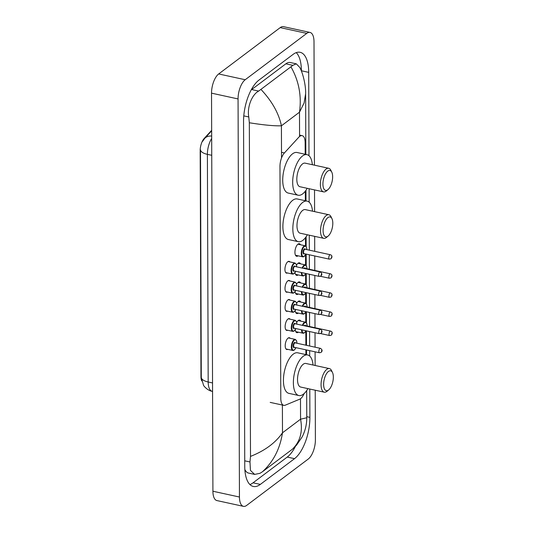 <?xml version="1.0" encoding="UTF-8"?>
<svg xmlns="http://www.w3.org/2000/svg" width="533" height="533" viewBox="0 0 533 533"><rect width="100%" height="100%" fill="white"/><g stroke="black" fill="none" stroke-linecap="round" stroke-linejoin="round"><path stroke-width="0.8" d="M287.507 272.976A6.036 2.638 -77.7 0 1 286.527 273.149A6.036 2.638 -77.7 0 1 285.008 268.072A6.036 2.638 -77.7 0 1 287.793 261.73A6.036 2.638 -77.7 0 1 289.099 261.35A6.036 2.638 -77.7 0 1 289.919 261.91M287.573 292.064A6.036 2.638 -77.7 0 1 286.594 292.237A6.036 2.638 -77.7 0 1 285.075 287.167A6.036 2.638 -77.7 0 1 287.86 280.824A6.036 2.638 -77.7 0 1 289.166 280.445A6.036 2.638 -77.7 0 1 289.985 281.004M287.64 311.159A6.036 2.638 -77.7 0 1 286.661 311.332A6.036 2.638 -77.7 0 1 285.142 306.262A6.036 2.638 -77.7 0 1 287.927 299.919A6.036 2.638 -77.7 0 1 289.232 299.539A6.036 2.638 -77.7 0 1 290.052 300.099M287.707 330.253A6.036 2.638 -77.7 0 1 286.727 330.427A6.036 2.638 -77.7 0 1 285.208 325.357A6.036 2.638 -77.7 0 1 287.993 319.014A6.036 2.638 -77.7 0 1 289.299 318.634A6.036 2.638 -77.7 0 1 290.119 319.194M287.773 349.348A6.036 2.638 -77.7 0 1 286.794 349.521A6.036 2.638 -77.7 0 1 285.275 344.451A6.036 2.638 -77.7 0 1 288.06 338.109A6.036 2.638 -77.7 0 1 289.366 337.729A6.036 2.638 -77.7 0 1 290.185 338.288M298.094 255.813A6.423 2.805 -77.7 0 1 298.02 255.873A6.423 2.805 -77.7 0 1 296.634 256.28A6.423 2.805 -77.7 0 1 295.016 250.883A6.423 2.805 -77.7 0 1 297.98 244.141A6.423 2.805 -77.7 0 1 299.373 243.728A6.423 2.805 -77.7 0 1 300.505 244.754M298.16 274.908A6.423 2.805 -77.7 0 1 298.087 274.961A6.423 2.805 -77.7 0 1 296.701 275.374A6.423 2.805 -77.7 0 1 295.069 272.503M296.535 265.141A6.423 2.805 -77.7 0 1 298.047 263.229A6.423 2.805 -77.7 0 1 299.439 262.822A6.423 2.805 -77.7 0 1 300.572 263.848M298.227 294.003A6.423 2.805 -77.7 0 1 298.154 294.056A6.423 2.805 -77.7 0 1 296.768 294.469A6.423 2.805 -77.7 0 1 295.135 291.598M296.601 284.236A6.423 2.805 -77.7 0 1 298.114 282.323A6.423 2.805 -77.7 0 1 299.506 281.917A6.423 2.805 -77.7 0 1 300.639 282.943M298.293 313.098A6.423 2.805 -77.7 0 1 298.22 313.151A6.423 2.805 -77.7 0 1 296.834 313.564A6.423 2.805 -77.7 0 1 295.202 310.692M296.668 303.33A6.423 2.805 -77.7 0 1 298.18 301.418A6.423 2.805 -77.7 0 1 299.573 301.012A6.423 2.805 -77.7 0 1 300.705 302.038M298.36 332.192A6.423 2.805 -77.7 0 1 298.287 332.246A6.423 2.805 -77.7 0 1 296.901 332.659A6.423 2.805 -77.7 0 1 295.269 329.787M296.734 322.425A6.423 2.805 -77.7 0 1 298.247 320.513A6.423 2.805 -77.7 0 1 299.639 320.106A6.423 2.805 -77.7 0 1 300.772 321.132M305.196 154.27L305.149 142.651A11.32 4.944 102.3 0 0 302.164 135.655A11.32 4.944 102.3 0 0 298.78 137.241L284.402 152.938A11.32 4.944 102.3 0 0 279.972 166.483L280.784 398.351A11.32 4.944 102.3 0 0 283.769 405.346A11.32 4.944 102.3 0 0 285.282 405.18L299.693 399.197A11.32 4.944 102.3 0 0 300.632 398.651A11.32 4.944 102.3 0 0 304.11 393.581M211.654 130.319L204.152 138.507A10.187 4.451 102.3 0 0 200.175 150.692L200.961 376.558A10.187 4.451 102.3 0 0 201.701 380.902M305.895 354.592L305.875 349.821M305.862 345.184L305.809 331.153M305.782 322.272L305.742 312.065M305.715 303.177L305.675 292.97M305.649 284.082L305.609 273.875M305.582 264.988L305.542 254.781M305.516 245.893L305.482 237.631M305.356 200.734L305.322 191.174M315.223 390.223L315.396 439.845A15.091 6.596 -77.7 0 1 308.241 459.046L246.692 505.391A15.091 6.596 -77.7 0 1 243.434 506.35L216.904 500.567A15.091 6.596 -77.7 0 1 212.914 491.239L211.528 93.155A15.091 6.596 -77.7 0 1 218.677 73.954L280.225 27.609A15.091 6.596 -77.7 0 1 283.489 26.65L310.019 32.433A15.091 6.596 -77.7 0 1 314.004 41.761L314.437 165.17M243.434 506.35A15.091 6.596 -77.7 0 1 239.45 497.022L238.058 98.938A15.091 6.596 -77.7 0 1 245.207 79.737L306.755 33.392A15.091 6.596 -77.7 0 1 310.019 32.433M314.523 189.901L314.597 211.628M314.683 236.366L314.736 251.336M314.75 255.973L314.803 270.431M314.816 275.448L314.87 289.519M314.883 294.542L314.936 308.614M314.95 313.637L315.003 327.708M315.016 332.732L315.07 347.19M315.083 351.827L315.136 365.485M308.987 155.716L308.7 72.361A32.453 14.171 102.3 0 0 300.132 52.307A32.453 14.171 102.3 0 0 293.117 54.373L258.925 80.123A32.453 14.171 102.3 0 0 243.548 121.417L244.754 466.422A32.453 14.171 102.3 0 0 253.322 486.469A32.453 14.171 102.3 0 0 260.337 484.404L294.529 458.66A32.453 14.171 102.3 0 0 309.9 417.366L309.8 389.037M309.686 356.037L309.666 350.647M309.653 346.01L309.6 331.553M309.586 326.529L309.533 312.458M309.52 307.434L309.466 293.363M309.453 288.34L309.4 274.268M309.387 269.245L309.333 254.794M309.32 250.15L309.267 235.186M309.153 202.18L309.107 188.722M301.405 71.096L301.398 70.776A32.453 14.171 102.3 0 0 296.241 52.634M249.917 484.557A32.453 14.171 102.3 0 0 253.042 482.818L287.234 457.074A32.453 14.171 102.3 0 0 295.429 446.374M250.497 456.401C264.781 450.771 275.441 442.91 282.49 432.803C280.012 448.833 273.316 461.825 262.409 471.785L259.997 473.311L254.641 474.403L250.443 470.392L249.984 461.964L250.497 456.401L249.331 122.763L248.778 116.96C246.879 106.84 252.162 94.401 258.665 91.083L292.857 65.339L296.308 63.833L290.265 62.521A20.374 8.901 102.3 0 0 285.861 63.813L251.669 89.557A20.374 8.901 102.3 0 0 251.183 89.944M244.854 469.52A20.374 8.901 102.3 0 0 248.598 473.084L254.641 474.403M296.308 63.833L299.826 67.491M262.409 471.785L292.377 449.226C300.186 441.63 302.911 431.617 300.559 419.198L306.755 417.772L306.662 390.616M306.755 417.772C306.768 424.455 305.256 430.797 302.211 436.813L296.588 445.095L292.377 449.226M261.077 89.557C272.03 101.243 278.806 113.322 281.417 125.801C274.335 126.054 263.642 125.042 249.331 122.763M299.832 67.491C303.13 73.787 305.915 85.693 305.622 93.755L304.09 103.009L299.486 112.197C301.751 96.12 298.94 81.056 291.045 66.998M211.688 138.427A15.091 6.596 102.3 0 0 207.39 154.35A13.205 5.377 -0.2 0 1 200.495 149.853L201.287 377.497L203.519 385.226C203.673 385.992 207.63 390.596 212.167 391.322L212.567 391.409M328.448 371.448A10.187 4.451 -77.7 0 1 332.485 372.514A10.187 4.451 -77.7 0 1 332.825 381.701A10.187 4.451 -77.7 0 1 328.694 389.916A10.187 4.451 -77.7 0 1 328.515 390.056A10.187 4.451 -77.7 0 1 323.624 384.413A10.187 4.451 -77.7 0 1 328.448 371.448M328.694 389.916L327.075 391.249A12.072 5.277 -77.7 0 1 326.862 391.422A12.072 5.277 -77.7 0 1 324.251 392.188A12.072 5.277 -77.7 0 1 321.212 382.041A12.072 5.277 -77.7 0 1 326.782 369.362A12.072 5.277 -77.7 0 1 329.394 368.596A12.072 5.277 -77.7 0 1 331.573 370.622L332.485 372.514M329.394 368.596L305.849 363.459A12.072 5.277 102.3 0 0 303.237 364.232A12.072 5.277 102.3 0 0 297.667 376.911A12.072 5.277 102.3 0 0 300.705 387.058L324.251 392.188M307.907 388.63A20.754 9.068 -77.7 0 1 303.344 394.213A20.754 9.068 -77.7 0 1 298.853 395.539A20.754 9.068 -77.7 0 1 293.636 378.097A20.754 9.068 -77.7 0 1 303.21 356.304A20.754 9.068 -77.7 0 1 307.694 354.985A20.754 9.068 -77.7 0 1 313.051 365.032M298.853 395.539L288.906 393.367A20.754 9.068 -77.7 0 1 283.683 375.932A20.754 9.068 -77.7 0 1 293.257 354.132A20.754 9.068 -77.7 0 1 297.747 352.813L307.694 354.985M327.908 217.591A10.187 4.451 -77.7 0 1 331.952 218.657A10.187 4.451 -77.7 0 1 332.292 227.844A10.187 4.451 -77.7 0 1 328.155 236.059A10.187 4.451 -77.7 0 1 327.975 236.199A10.187 4.451 -77.7 0 1 323.085 230.556A10.187 4.451 -77.7 0 1 327.908 217.591M328.155 236.059L326.542 237.392A12.072 5.277 -77.7 0 1 326.323 237.565A12.072 5.277 -77.7 0 1 323.711 238.331A12.072 5.277 -77.7 0 1 320.673 228.184A12.072 5.277 -77.7 0 1 326.249 215.505A12.072 5.277 -77.7 0 1 328.854 214.739A12.072 5.277 -77.7 0 1 331.033 216.764L331.952 218.657M328.854 214.739L305.309 209.609A12.072 5.277 102.3 0 0 302.697 210.375A12.072 5.277 102.3 0 0 297.128 223.054A12.072 5.277 102.3 0 0 300.166 233.201L323.711 238.331M307.368 234.773A20.754 9.068 -77.7 0 1 302.804 240.356A20.754 9.068 -77.7 0 1 298.32 241.682A20.754 9.068 -77.7 0 1 293.097 224.24A20.754 9.068 -77.7 0 1 302.671 202.447A20.754 9.068 -77.7 0 1 307.155 201.128A20.754 9.068 -77.7 0 1 312.511 211.175M298.32 241.682L288.373 239.51A20.754 9.068 -77.7 0 1 283.15 222.074A20.754 9.068 -77.7 0 1 292.724 200.281A20.754 9.068 -77.7 0 1 297.207 198.956L307.155 201.128M327.748 171.133A10.187 4.451 -77.7 0 1 331.786 172.192A10.187 4.451 -77.7 0 1 332.126 181.387A10.187 4.451 -77.7 0 1 327.995 189.601A10.187 4.451 -77.7 0 1 327.815 189.741A10.187 4.451 -77.7 0 1 322.925 184.092A10.187 4.451 -77.7 0 1 327.748 171.133M327.995 189.601L326.376 190.934A12.072 5.277 -77.7 0 1 326.163 191.107A12.072 5.277 -77.7 0 1 323.551 191.873A12.072 5.277 -77.7 0 1 320.513 181.726A12.072 5.277 -77.7 0 1 326.083 169.048A12.072 5.277 -77.7 0 1 328.694 168.275A12.072 5.277 -77.7 0 1 330.873 170.307L331.786 172.192M328.694 168.275L305.149 163.145A12.072 5.277 102.3 0 0 302.537 163.911A12.072 5.277 102.3 0 0 296.968 176.596A12.072 5.277 102.3 0 0 300.006 186.743L323.551 191.873M307.208 188.309A20.754 9.068 -77.7 0 1 302.644 193.899A20.754 9.068 -77.7 0 1 298.154 195.218A20.754 9.068 -77.7 0 1 292.937 177.782A20.754 9.068 -77.7 0 1 302.511 155.989A20.754 9.068 -77.7 0 1 306.995 154.663A20.754 9.068 -77.7 0 1 312.351 164.717M298.154 195.218L288.206 193.053A20.754 9.068 -77.7 0 1 282.983 175.617A20.754 9.068 -77.7 0 1 292.564 153.817A20.754 9.068 -77.7 0 1 297.048 152.498L306.995 154.663M204.152 138.507L204.539 138.593M281.511 152.311L284.402 152.938M282.39 405.047L282.49 432.803L300.559 419.198L300.485 398.757M281.531 157.981L281.417 125.801L299.486 112.197L299.573 136.488M306.755 33.392L280.225 27.609M245.207 79.737L218.677 73.954M238.058 98.938L211.528 93.155M239.45 497.022L212.914 491.239M301.398 70.776L308.7 72.361M306.748 416.679L309.9 417.366M287.234 457.074L294.529 458.66M253.042 482.818L260.337 484.404M244.734 460.825L249.984 461.964M243.788 115.874L248.778 116.96M251.669 89.557L258.665 91.083M285.861 63.813L292.857 65.339M211.741 155.296L207.39 154.35L208.183 381.994A13.205 5.377 179.8 0 1 201.287 377.497M202.567 141.398L204.685 138.427A13.205 9.501 42.5 0 1 211.674 136.048M212.54 382.941L208.183 381.994A15.091 6.596 102.3 0 0 212.167 391.322M304.256 332.852A5.663 2.472 -77.7 0 1 303.03 333.212A5.663 2.472 -77.7 0 1 301.538 329.794M302.364 325.343A5.663 2.472 -77.7 0 1 304.223 322.512A5.663 2.472 -77.7 0 1 305.442 322.152L298.18 320.566M307.088 325.983A5.283 2.305 102.3 0 0 304.556 322.931A5.283 2.305 102.3 0 0 302.864 325.45M302.058 329.907A5.283 2.305 102.3 0 0 304.59 332.579A5.283 2.305 102.3 0 0 305.962 330.76M304.183 325.736A2.638 1.153 -77.7 0 1 304.563 325.343A2.638 1.153 -77.7 0 1 305.636 325.67M330.587 331.106C333.345 331.992 331.872 334.651 331.246 335.17L329.627 335.53A2.265 0.986 -77.7 0 1 329.054 333.631A2.265 0.986 -77.7 0 1 330.1 331.253A2.265 0.986 -77.7 0 1 330.587 331.106L305.382 325.616A2.265 0.986 102.3 0 0 304.896 325.756A2.265 0.986 102.3 0 0 304.769 325.863M331.766 333.338L331.766 334.024L331.766 333.338M304.19 313.757A5.663 2.472 -77.7 0 1 302.964 314.117A5.663 2.472 -77.7 0 1 301.471 310.699M302.298 306.248A5.663 2.472 -77.7 0 1 304.156 303.417A5.663 2.472 -77.7 0 1 305.376 303.057L298.114 301.471M307.021 306.895A5.283 2.305 102.3 0 0 304.49 303.837A5.283 2.305 102.3 0 0 302.797 306.355M301.991 310.812A5.283 2.305 102.3 0 0 304.523 313.484A5.283 2.305 102.3 0 0 305.895 311.665M304.116 306.642A2.638 1.153 -77.7 0 1 304.496 306.248A2.638 1.153 -77.7 0 1 305.569 306.575M330.52 312.012C333.278 312.898 331.806 315.556 331.18 316.076L329.561 316.435A2.265 0.986 -77.7 0 1 328.988 314.537A2.265 0.986 -77.7 0 1 330.034 312.158A2.265 0.986 -77.7 0 1 330.52 312.012L305.316 306.522A2.265 0.986 102.3 0 0 304.829 306.662A2.265 0.986 102.3 0 0 304.703 306.768M331.699 314.243L331.699 314.93L331.699 314.243M304.123 294.662A5.663 2.472 -77.7 0 1 302.897 295.022A5.663 2.472 -77.7 0 1 301.405 291.604M302.231 287.154A5.663 2.472 -77.7 0 1 304.09 284.322A5.663 2.472 -77.7 0 1 305.309 283.962L298.047 282.377M306.955 287.8A5.283 2.305 102.3 0 0 304.423 284.742A5.283 2.305 102.3 0 0 302.731 287.26M301.925 291.718A5.283 2.305 102.3 0 0 304.456 294.389A5.283 2.305 102.3 0 0 305.829 292.57M304.05 287.547A2.638 1.153 -77.7 0 1 304.43 287.154A2.638 1.153 -77.7 0 1 305.502 287.48M330.453 292.917C333.212 293.803 331.739 296.461 331.113 296.981L329.494 297.341A2.265 0.986 -77.7 0 1 328.921 295.442A2.265 0.986 -77.7 0 1 329.967 293.063A2.265 0.986 -77.7 0 1 330.453 292.917L305.249 287.427A2.265 0.986 102.3 0 0 304.763 287.567A2.265 0.986 102.3 0 0 304.636 287.673M331.633 295.149L331.633 295.835L331.633 295.149M304.057 275.568A5.663 2.472 -77.7 0 1 302.831 275.927A5.663 2.472 -77.7 0 1 301.338 272.51M302.164 268.059A5.663 2.472 -77.7 0 1 304.023 265.227A5.663 2.472 -77.7 0 1 305.242 264.868L297.98 263.289M306.888 268.705A5.283 2.305 102.3 0 0 304.356 265.647A5.283 2.305 102.3 0 0 302.664 268.166M301.858 272.623A5.283 2.305 102.3 0 0 304.39 275.294A5.283 2.305 102.3 0 0 305.762 273.476M303.983 268.452A2.638 1.153 -77.7 0 1 304.363 268.059A2.638 1.153 -77.7 0 1 305.436 268.385M330.387 273.822C333.145 274.708 331.673 277.367 331.046 277.886L329.427 278.246A2.265 0.986 -77.7 0 1 328.854 276.347A2.265 0.986 -77.7 0 1 329.9 273.969A2.265 0.986 -77.7 0 1 330.387 273.822L305.182 268.332A2.265 0.986 102.3 0 0 304.696 268.479A2.265 0.986 102.3 0 0 304.57 268.585M331.566 276.054L331.566 276.74L331.566 276.054M303.99 256.473A5.663 2.472 -77.7 0 1 302.764 256.833A5.663 2.472 -77.7 0 1 301.345 252.082A5.663 2.472 -77.7 0 1 303.957 246.133A5.663 2.472 -77.7 0 1 305.176 245.773L297.914 244.194M306.821 249.611A5.283 2.305 102.3 0 0 304.29 246.552A5.283 2.305 102.3 0 0 301.785 253.275A5.283 2.305 102.3 0 0 304.323 256.2A5.283 2.305 102.3 0 0 305.862 254.034M304.403 253.715A2.638 1.153 -77.7 0 1 304.31 253.788A2.638 1.153 -77.7 0 1 303.044 252.329A2.638 1.153 -77.7 0 1 304.296 248.964A2.638 1.153 -77.7 0 1 305.369 249.291M305.116 249.237A2.265 0.986 102.3 0 0 304.629 249.384A2.265 0.986 102.3 0 0 303.583 251.763A2.265 0.986 102.3 0 0 304.156 253.661L329.361 259.158A2.265 0.986 -77.7 0 1 328.788 257.252A2.265 0.986 -77.7 0 1 329.834 254.874A2.265 0.986 -77.7 0 1 330.32 254.734L305.116 249.237M331.499 256.959L331.499 257.646L331.499 256.959M294.069 350.094A5.663 2.472 -77.7 0 1 292.844 350.454A5.663 2.472 -77.7 0 1 291.418 345.697A5.663 2.472 -77.7 0 1 294.029 339.754A5.663 2.472 -77.7 0 1 295.255 339.394L296.548 340.674L296.948 343.239M296.901 343.232A5.283 2.305 102.3 0 0 294.363 340.174A5.283 2.305 102.3 0 0 291.864 346.896A5.283 2.305 102.3 0 0 294.396 349.821A5.283 2.305 102.3 0 0 295.935 347.656M294.483 347.336A2.638 1.153 -77.7 0 1 294.389 347.409A2.638 1.153 -77.7 0 1 293.123 345.944A2.638 1.153 -77.7 0 1 294.376 342.586A2.638 1.153 -77.7 0 1 295.442 342.912M320.4 348.349L295.195 342.859A2.265 0.986 102.3 0 0 294.709 342.999A2.265 0.986 102.3 0 0 293.663 345.377A2.265 0.986 102.3 0 0 294.229 347.283L319.434 352.773A2.265 0.986 -77.7 0 1 318.867 350.874A2.265 0.986 -77.7 0 1 319.913 348.495A2.265 0.986 -77.7 0 1 320.4 348.349C322.418 349.641 322.638 351 321.053 352.413L319.434 352.773M321.579 351.267L321.572 350.581L321.579 351.267M294.003 331A5.663 2.472 -77.7 0 1 292.777 331.359A5.663 2.472 -77.7 0 1 291.351 326.602A5.663 2.472 -77.7 0 1 293.963 320.659A5.663 2.472 -77.7 0 1 295.189 320.3L296.481 321.579L296.881 324.144M296.834 324.137A5.283 2.305 102.3 0 0 294.296 321.079A5.283 2.305 102.3 0 0 291.798 327.802A5.283 2.305 102.3 0 0 294.329 330.726A5.283 2.305 102.3 0 0 295.868 328.561M294.416 328.241A2.638 1.153 -77.7 0 1 294.323 328.315A2.638 1.153 -77.7 0 1 293.057 326.849A2.638 1.153 -77.7 0 1 294.309 323.491A2.638 1.153 -77.7 0 1 295.375 323.817M320.333 329.254L295.129 323.764A2.265 0.986 102.3 0 0 294.642 323.911A2.265 0.986 102.3 0 0 293.596 326.283A2.265 0.986 102.3 0 0 294.163 328.188L319.367 333.678A2.265 0.986 -77.7 0 1 318.801 331.779A2.265 0.986 -77.7 0 1 319.847 329.401A2.265 0.986 -77.7 0 1 320.333 329.254C322.352 330.547 322.572 331.906 320.986 333.318L319.367 333.678M321.512 332.172L321.506 331.486L321.512 332.172M293.936 311.905A5.663 2.472 -77.7 0 1 292.71 312.265A5.663 2.472 -77.7 0 1 291.284 307.514A5.663 2.472 -77.7 0 1 293.896 301.565A5.663 2.472 -77.7 0 1 295.122 301.205L296.415 302.484L296.814 305.049M296.768 305.043A5.283 2.305 102.3 0 0 294.229 301.984A5.283 2.305 102.3 0 0 291.731 308.707A5.283 2.305 102.3 0 0 294.263 311.632A5.283 2.305 102.3 0 0 295.802 309.466M294.349 309.147A2.638 1.153 -77.7 0 1 294.256 309.22A2.638 1.153 -77.7 0 1 292.99 307.761A2.638 1.153 -77.7 0 1 294.243 304.396A2.638 1.153 -77.7 0 1 295.309 304.723M320.266 310.159L295.062 304.669A2.265 0.986 102.3 0 0 294.576 304.816A2.265 0.986 102.3 0 0 293.53 307.188A2.265 0.986 102.3 0 0 294.096 309.093L319.3 314.59A2.265 0.986 -77.7 0 1 318.734 312.684A2.265 0.986 -77.7 0 1 319.78 310.306A2.265 0.986 -77.7 0 1 320.266 310.159C322.285 311.452 322.505 312.811 320.919 314.223L319.3 314.59M321.446 313.078L321.439 312.391L321.446 313.078M293.87 292.81A5.663 2.472 -77.7 0 1 292.644 293.17A5.663 2.472 -77.7 0 1 291.218 288.42A5.663 2.472 -77.7 0 1 293.83 282.47A5.663 2.472 -77.7 0 1 295.055 282.11L296.348 283.389L296.748 285.954M296.701 285.948A5.283 2.305 102.3 0 0 294.163 282.89A5.283 2.305 102.3 0 0 291.664 289.612A5.283 2.305 102.3 0 0 294.196 292.537A5.283 2.305 102.3 0 0 295.735 290.372M294.283 290.052A2.638 1.153 -77.7 0 1 294.189 290.125A2.638 1.153 -77.7 0 1 292.923 288.666A2.638 1.153 -77.7 0 1 294.176 285.302A2.638 1.153 -77.7 0 1 295.242 285.628M320.2 291.071L294.996 285.575A2.265 0.986 102.3 0 0 294.509 285.721A2.265 0.986 102.3 0 0 293.463 288.1A2.265 0.986 102.3 0 0 294.029 289.999L319.234 295.495A2.265 0.986 -77.7 0 1 318.667 293.59A2.265 0.986 -77.7 0 1 319.713 291.211A2.265 0.986 -77.7 0 1 320.2 291.071C322.218 292.357 322.438 293.716 320.853 295.135L319.234 295.495M321.379 293.989L321.372 293.297L321.379 293.989M293.803 273.715A5.663 2.472 -77.7 0 1 292.577 274.082A5.663 2.472 -77.7 0 1 291.151 269.325A5.663 2.472 -77.7 0 1 293.763 263.382A5.663 2.472 -77.7 0 1 294.989 263.016L296.281 264.295L296.681 266.86M296.634 266.853A5.283 2.305 102.3 0 0 294.096 263.795A5.283 2.305 102.3 0 0 291.598 270.517A5.283 2.305 102.3 0 0 294.129 273.449A5.283 2.305 102.3 0 0 295.668 271.277M294.216 270.957A2.638 1.153 -77.7 0 1 294.123 271.031A2.638 1.153 -77.7 0 1 292.857 269.571A2.638 1.153 -77.7 0 1 294.109 266.207A2.638 1.153 -77.7 0 1 295.175 266.533M320.133 271.977L294.929 266.48A2.265 0.986 102.3 0 0 294.443 266.627A2.265 0.986 102.3 0 0 293.397 269.005A2.265 0.986 102.3 0 0 293.963 270.904L319.167 276.4A2.265 0.986 -77.7 0 1 318.601 274.495A2.265 0.986 -77.7 0 1 319.647 272.116A2.265 0.986 -77.7 0 1 320.133 271.977C322.152 273.269 322.372 274.622 320.786 276.041L319.167 276.4M321.312 274.895L321.306 274.202L321.312 274.895M270.184 402.388L283.769 405.346M299.566 135.089L302.164 135.655M306.535 354.731L306.515 349.961M306.502 345.324L306.448 330.866M306.422 322.845L306.382 311.772M306.355 303.75L306.315 292.677M306.288 284.655L306.248 273.582M306.222 265.561L306.182 254.101M306.155 246.466L306.122 236.759M305.995 200.874L305.962 190.301M305.835 154.41L305.622 93.775M204.685 138.427L211.661 130.818M295.768 331.626L303.03 333.212L304.483 332.805L306.009 330.766M329.627 335.53L320.58 333.558M307.135 325.996L306.741 323.438L305.442 322.152M295.702 312.531L302.964 314.117L304.416 313.717L305.942 311.672M329.561 316.435L320.513 314.463M307.068 306.901L306.675 304.343L305.376 303.057M295.635 293.443L302.897 295.022L304.35 294.622L305.875 292.584M329.494 297.341L320.446 295.369M307.001 287.807L306.608 285.248L305.309 283.962M295.568 274.348L302.831 275.927L304.283 275.528L305.809 273.489M329.427 278.246L320.38 276.281M306.935 268.712L306.542 266.154L305.242 264.868M295.502 255.254L302.764 256.833L304.216 256.433L305.902 254.041M329.361 259.158L330.98 258.791C331.606 258.278 333.078 255.613 330.32 254.734M306.868 249.617L306.475 247.059L305.176 245.773M295.982 347.663L294.296 350.054L292.844 350.454L285.981 348.962M295.255 339.394L288.386 337.902M295.915 328.568L294.229 330.96L292.777 331.359L285.915 329.867M295.189 320.3L288.32 318.807M295.848 309.473L294.163 311.865L292.71 312.265L285.848 310.772M295.122 301.205L288.253 299.713M295.782 290.378L294.096 292.77L292.644 293.17L285.781 291.678M295.055 282.11L288.186 280.618M295.715 271.284L294.029 273.676L292.577 274.082L285.715 272.583M294.989 263.016L288.12 261.523"/></g></svg>
